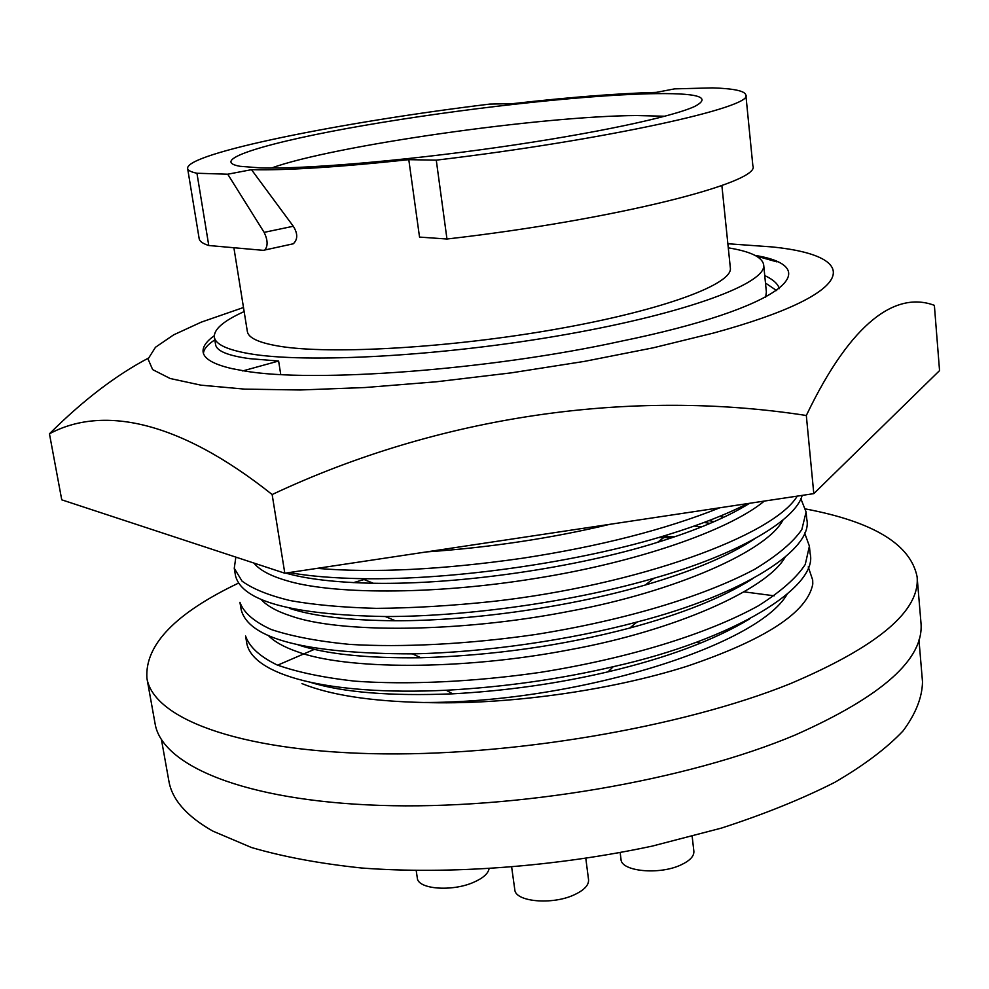<?xml version="1.0" encoding="UTF-8"?>
<svg xmlns="http://www.w3.org/2000/svg" width="989" height="989" viewBox="0 0 989 989"><rect width="100%" height="100%" fill="white"/><g stroke="black" fill="none" stroke-linecap="round" stroke-linejoin="round"><path stroke-width="1.48" d="M787.145 594.228C757.191 646.386 573.805 703.142 422.946 702.474C506.281 705.268 609.768 690.779 686.984 666.252C765.523 639.66 807.457 612.253 812.785 584.042L812.686 580.11M749.551 618.99C713.835 640.365 666.66 657.969 608.025 671.84C557.957 683.56 506.158 690.891 452.616 693.833C390.235 696.281 342.8 692.436 310.311 682.299M301.954 683.609C330.066 694.97 370.405 701.263 422.946 702.474M785.13 557.19C766.846 589.765 674.547 630.623 570.282 649.649C460.825 670.802 344.209 669.615 296.787 651.528C283.781 646.979 274.274 641.626 268.254 635.445M752.246 578.985C722.514 597.702 681.681 614.045 629.758 628.04C562.766 645.644 493.14 655.546 420.857 657.747C366.548 658.39 325.591 654.088 297.998 644.84M782.979 519.991C767.291 551.046 675.091 591.781 569.231 611.313C458.488 632.972 338.955 633.096 291.075 616.036C276.833 611.412 266.82 605.849 261.034 599.346M754.384 539.017C728.881 555.83 692.523 571.16 645.322 585.006C572.767 606.294 473.583 620.944 395.34 620.758C349.092 620.437 313.933 616.345 289.864 608.482M764.336 501.077C727.768 531.254 634.295 562.877 535.469 578.429C431.093 595.415 329.621 594.34 285.314 580.234C269.787 575.586 259.341 569.862 253.95 563.075M749.575 503.302C727.385 517.148 696.689 530.166 657.475 542.355C576.772 567.649 459.329 584.82 373.31 583.263C335.914 582.484 306.714 579.097 285.747 573.088M609.793 524.331C551.553 538.251 490.445 547.449 426.482 551.911M203.45 353.432C203.697 349.166 207.48 344.654 214.811 339.895M214.267 335.728C206.132 341.576 202.424 347.04 203.128 352.158C204.179 358.958 213.921 364.471 232.353 368.699L244.32 370.924C312.499 383.102 490.111 370.022 620.684 341.304C783.622 307.95 827.237 267.302 755.052 255.397M779.381 288.64C777.836 283.719 772.953 279.368 764.744 275.585M765.486 283.039L776.686 290.618M244.147 311.572C223.588 320.844 213.661 329.374 214.366 337.175C215.441 344.246 226.938 349.723 248.857 353.592C305.527 363.729 443.406 356.213 565.745 334.529C688.307 312.92 766.92 283.002 763.681 264.867L766.376 292.039L765.659 297.232M763.681 264.867C762.346 257.14 750.54 251.466 728.287 247.831M280.74 374.51L278.614 361.022L249.673 358.661C228.076 355.706 216.727 351.058 215.602 344.716L214.366 337.175M233.886 247.732L247.349 331.513C248.338 337.929 258.957 342.812 279.232 346.199C330.363 354.791 450.996 347.893 557.4 328.954C664.015 310.076 733.146 283.942 730.352 267.932L721.871 185.524M745.854 94.993L752.864 165.793C761.814 182.248 615.232 219.768 446.966 239.017L419.534 237.088L408.791 159.662C338.448 167.178 286.006 170.516 251.49 169.675L227.742 174.212L196.947 173.248C191.038 172.024 187.922 170.442 187.626 168.489C185.512 153.32 342.107 121.993 489.753 104.092L512.698 103.66C569.33 97.231 617.185 93.473 656.276 92.373L674.609 88.874L712.599 87.885C733.826 88.577 744.902 90.939 745.854 94.993C754.446 106.911 606.022 139.956 436.273 160.156L408.791 159.662M290.482 244.394L293.288 243.788C297.874 239.412 297.874 233.565 293.288 226.246L251.49 169.675M727.867 243.739L772.434 246.953C862.816 256.126 860.084 292.991 713.526 333.046L653.197 347.819L584.598 361.356L511.115 372.878L436.606 381.754L365.04 387.527L300.05 389.987L244.642 389.122L200.94 385.166L170.157 378.503L152.652 369.614L148.053 359.032L155.471 347.275L173.681 334.838L201.274 322.142L243.492 307.505M806.319 415.491C851.888 320.263 896.813 291.223 934.37 305.354L939.55 370.603L813.799 493.635L806.319 415.491C630.562 388.269 439.425 415.875 272.148 494.537C177.043 418.842 101.113 405.972 49.45 433.8C82.804 400.545 115.725 375.35 148.202 358.228M649.031 93.757C579.035 95.5 459.415 109 364.311 125.418C269.342 141.761 206.664 160.329 239.993 166.3L260.713 167.92C304.847 169.181 402.004 161.022 497.603 147.398C593.264 133.787 672.087 116.986 694.698 106.441C712.698 96.91 697.48 92.682 649.031 93.757M664.818 116.245L636.557 115.54C540.723 116.072 333.231 145.593 271.394 168.043M489.036 868.898C488.01 873.781 482.879 878.244 473.657 882.287C452.06 891.954 417.778 889.222 417.321 878.059L416.208 870.641M692.164 836.41L693.87 851.232C694.179 856.202 689.852 860.776 680.877 864.942C659.379 875.191 621.092 871.433 621.005 859.367L620.177 852.642M585.822 858.489L588.554 879.716C588.925 885.204 584.079 890.261 574.04 894.897C552.023 905.207 515.108 901.758 514.787 889.655L511.684 867.254M238.485 583.127C175.337 613.267 144.814 644.952 146.904 678.17L155.075 723.602C161.689 765.276 243.418 800.719 379.516 805.367C515.281 810.09 687.85 780.346 795.477 734.876C882.46 696.207 924.295 658.835 920.969 622.773L917.1 576.772C910.634 544.42 873.472 521.809 805.615 508.964M674.869 536.743L664.954 536.706M146.904 678.17C153.085 717.482 234.801 750.354 371.58 753.667C508.012 757.055 681.817 727.533 790.322 683.683C878.009 646.435 920.264 610.794 917.1 576.772M161.442 739.636L168.872 781.013C171.999 799.532 186.624 816.222 212.771 831.081L251.441 847.499C282.941 856.746 319.67 863.582 361.615 868.008C449.043 874.647 554.94 866.859 652.233 846.102L721.438 828.09C764.373 814.157 802.141 798.902 834.765 782.336C863.904 765.375 886.663 748.228 903.068 730.908C915.74 713.798 922.218 697.43 922.502 681.804L918.966 639.908M774.226 595.811L744.396 591.904M731.761 590.68L728.955 590.433M314.465 649.316L277.649 665.177M700.496 643.184L696.516 642.207M750.144 541.762L749.427 541.688M672.384 537.583L658.365 537.571M366.87 578.726L353.543 582.62M701.72 526.853L694.253 526.049M446.966 239.017L436.273 160.156M187.626 168.489L199.172 238.683C199.593 241.328 202.782 243.603 208.766 245.507L196.947 173.248M293.288 243.788L263.284 250.341L208.766 245.507M264.965 249.871C268.056 245.742 267.784 239.907 264.137 232.366L227.742 174.212M272.148 494.537L284.807 573.224L61.751 499.828L49.45 433.8M284.807 573.224L813.799 493.635M756.325 256.077L776.958 261.887M278.614 361.022L242.664 370.949M719.856 507.765C664.979 529.671 599.235 546.484 522.6 558.216C441.811 569.763 373.323 573.138 317.135 568.366M747.511 503.611C725.815 514.7 699.099 525.122 667.352 534.888C580.877 561.839 454.285 580.283 361.912 578.676C332.811 578.132 308.58 576.093 289.196 572.569M270.17 568.403L253.876 563.05M797.245 496.132C773.262 535.939 636.718 585.241 493.449 601.374C452.022 605.763 412.994 608.087 376.376 608.359C342.429 607.444 313.674 604.835 290.111 600.558C268.785 595.415 252.776 588.95 242.07 581.149L234.257 568.292L235.864 557.116M802.166 495.39C795.848 519.682 739.809 553.988 653.976 578.244C576.179 600.966 469.342 616.691 385.277 616.53C291.73 614.812 241.798 601.188 235.493 575.672L234.257 568.279M800.843 498.679L806.097 511.981L801.844 529.511C793.24 542.133 777.552 555.373 754.78 569.231C702.141 597.245 622.316 620.709 535.482 634.518C468.341 644.21 401.991 647.597 349.426 644.383C317.667 641.268 291.582 636.31 271.147 629.486C253.988 621.624 243.578 612.562 239.931 602.301L241.155 609.607C248.536 638.943 305.613 653.692 412.401 653.865C484.721 652.517 570.43 639.821 636.941 622.044C746.646 593.66 813.44 548.289 806.814 519.398M804.601 532.91L809.398 546.151L805.256 564.459C796.738 577.613 781.174 591.36 758.551 605.701C706.27 634.604 626.878 658.575 540.451 672.347C473.62 681.965 407.517 684.969 355.1 681.174C323.428 677.65 297.368 672.223 276.945 664.88C259.761 656.486 249.302 646.868 245.569 636.026L246.78 643.283C252.43 674.486 325.702 695.947 446.274 690.248L452.616 693.833M742.603 506.071L744.284 506.504M809.398 546.101L810.102 553.457C818.818 586.39 735.433 639.389 613.254 666.697C559.502 679.233 503.846 687.083 446.274 690.248M704.081 522.476L710.139 523.379M808.248 566.882L812.674 579.999L812.785 584.042M708.928 520.634L714.145 521.648M719.683 516.357L723.738 517.272M293.288 226.246L264.137 232.366M657.475 542.355L667.352 534.888M373.31 583.263L361.912 578.676M645.322 585.006L653.976 578.244M395.34 620.758L385.277 616.53M806.084 511.943L806.801 519.361M629.758 628.04L636.941 622.044M420.857 657.747L412.401 653.865M613.254 666.697L608.025 671.84"/></g></svg>
